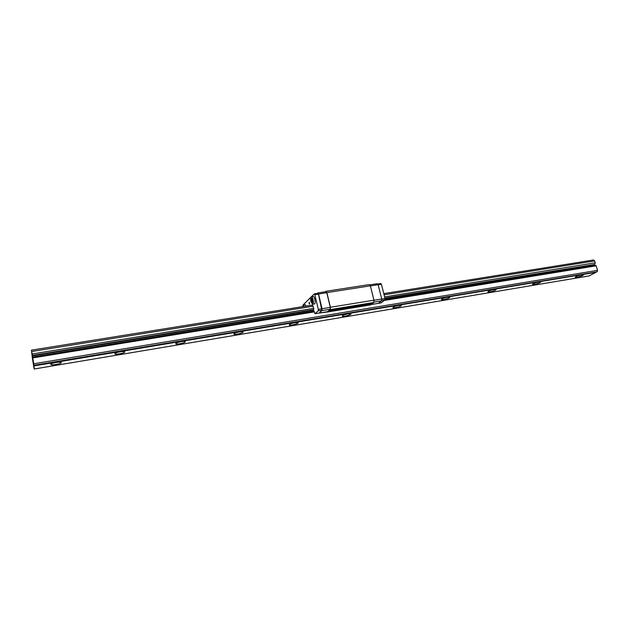 <?xml version="1.0" encoding="UTF-8"?>
<svg xmlns="http://www.w3.org/2000/svg" width="629" height="629" viewBox="0 0 629 629"><rect width="100%" height="100%" fill="white"/><g stroke="black" fill="none" stroke-linecap="round" stroke-linejoin="round"><path stroke-width="0.94" d="M306.189 306.079L304.947 304.515L303.202 304.798L302.494 306.669M34.005 365.276L596.74 271.885L34.013 365.512L32.614 357.02L313.997 311.135L315.011 313.761L318.243 310.805L318.305 309.397L314.838 294.671L314.256 293.892L311.418 296.699M310.891 297.226L303.233 304.79L304.436 306.362M313.745 308.375L32.142 353.97L31.45 350.156L312.424 305.081L313.745 308.375L313.557 311.206M309.075 303.437L309.193 302.25L309.476 304.114L309.075 303.437M312.574 304.287L314.366 303.996C315.978 304.004 314.752 296.047 313.195 296.416L311.402 296.699C310.577 297.195 310.419 298.799 310.93 301.519L312.574 304.287C314.178 304.294 312.951 296.33 311.402 296.699M371.165 304.53L380.993 302.919L384.893 299.923L385.019 298.547L381.426 284.277L380.765 283.53L377.557 284.033M312.165 301.267L312.086 303.092L311.677 302.533L311.756 300.709L311.017 299.695L311.056 298.704L311.803 299.719L311.874 297.894L312.204 300.277L312.951 301.299L312.912 302.297L312.165 301.267L312.849 301.157M304.004 306.433L303.665 305.961L303.65 306.488M381.889 286.124L383.21 291.384M309.633 303.901L309.389 302.407M311.677 302.533L312.11 302.463M311.756 300.709L312.448 300.607M311.017 299.695L311.701 299.585M311.803 299.719L312.236 299.656M371.888 303.65L370.725 304.876L327.575 311.976L319.202 313.053L321.844 310.215L318.243 310.805M369.585 284.898L377.266 283.703L378.139 284.701L381.732 299.003L381.567 300.843L378.336 303.335L371.196 304.507M325.437 291.77L325.908 291.321L326.899 292.611L330.398 307.267L330.272 309.602L327.379 311.709L315.011 313.761M384.893 299.923L381.599 300.465M314.256 293.892L317.857 293.334L318.439 294.113L321.844 310.215M317.307 293.421L317.771 292.965L318.549 294.002L322.024 308.713L321.93 310.584L319.202 313.053M381.567 300.843L373.799 302.109M381.732 299.003L373.948 300.269M378.139 284.701L370.402 285.912M371.825 304.011L328.558 311.111L330.186 309.24L321.93 310.584M330.186 309.24L330.288 307.369L322.024 308.713M330.288 307.369L326.789 292.721L318.549 294.002M326.789 292.721L325.995 291.683L317.771 292.965M381.426 284.277L378.163 284.788M594.586 265.375L594.358 264.487L381.724 299.082M318.439 294.113L314.838 294.671M321.914 308.808L318.305 309.397M325.908 291.321L369.309 284.575L370.379 285.825L373.956 300.182L373.768 302.494L372.392 303.571L329.053 310.671M328.558 311.111L327.575 311.976M370.379 285.825L326.899 292.611M373.956 300.182L330.398 307.267M373.768 302.494L330.272 309.602M581.455 274.928C577.957 275.683 575.881 276.461 575.228 277.263C575.276 278.12 583.673 275.714 583.248 274.959L581.455 274.928M538.573 282.075C535.082 282.814 533.038 283.585 532.433 284.387C532.488 285.283 540.979 282.916 540.547 282.114L538.573 282.075M493.907 289.513C490.431 290.244 488.411 291.007 487.86 291.801C487.915 292.752 496.517 290.409 496.084 289.568L493.907 289.513M447.337 297.273C443.877 297.989 441.888 298.744 441.385 299.538C441.44 300.528 450.183 298.232 449.743 297.336L447.337 297.273M398.739 305.372C395.295 306.079 393.345 306.818 392.881 307.597C392.936 308.642 401.852 306.386 401.404 305.442L398.739 305.372M347.986 313.832C344.558 314.516 342.64 315.247 342.223 316.017C342.27 317.11 351.391 314.901 350.943 313.91L347.986 313.832M294.922 322.669C291.518 323.345 289.631 324.061 289.254 324.823C289.301 325.956 298.665 323.801 298.209 322.763L294.922 322.669M239.382 331.923C236.009 332.584 234.153 333.284 233.815 334.03C233.854 335.21 243.517 333.111 243.053 332.026C242.818 331.617 241.591 331.585 239.382 331.923M181.207 341.618C177.858 342.262 176.026 342.947 175.727 343.67C175.75 344.904 185.767 342.86 185.303 341.72C185.028 341.28 183.66 341.24 181.207 341.618M120.186 351.784C116.86 352.413 115.068 353.081 114.793 353.789C114.8 355.055 125.242 353.073 124.77 351.894C124.448 351.407 122.922 351.375 120.186 351.784M32.551 359.285L34.139 369.011L34.013 365.512M34.029 365.897L595.891 272.333L589.003 275.95L34.139 369.011M56.115 362.461C52.812 363.075 51.043 363.727 50.8 364.411C50.792 365.716 61.721 363.79 61.249 362.563C60.879 362.045 59.165 362.005 56.115 362.461M597.267 271.61L597.55 270.352L33.785 363.774M597.55 270.352L596.182 265.823L384.177 300.473M314.563 311.85L32.802 357.901M596.182 265.823L595.325 265.257L384.924 299.569M32.614 357.02L32.142 353.97M313.344 310.191L32.386 355.888M594.358 264.487L384.909 298.122M313.659 309.696L32.346 355.401M594.94 263.999L595.262 262.796L384.602 296.904M595.262 262.796L594.688 260.901L384.075 294.797M313.234 306.197L31.725 351.509M594.688 260.901L593.469 259.989L383.776 293.633M31.45 350.156L32.511 359.293"/></g></svg>

